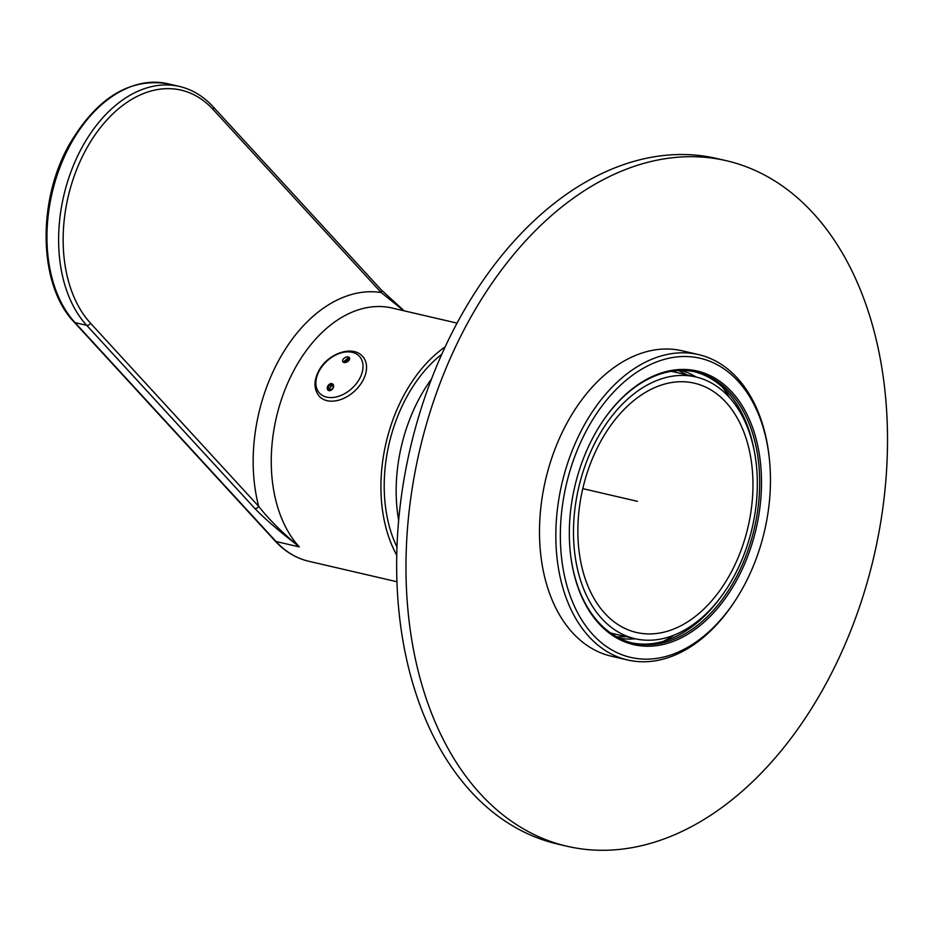 <?xml version="1.0" encoding="UTF-8"?>
<svg xmlns="http://www.w3.org/2000/svg" width="934" height="934" viewBox="0 0 934 934"><rect width="100%" height="100%" fill="white"/><g stroke="black" fill="none" stroke-linecap="round" stroke-linejoin="round"><path stroke-width="1.4" d="M695.818 376.951A134.368 89.057 -76.9 0 0 587.042 460.497A134.368 89.057 -76.9 0 0 601.905 618.717A134.368 89.057 103.1 0 0 635.003 638.704A134.368 89.057 103.1 0 0 743.779 555.17A134.368 89.057 103.1 0 0 728.917 396.938A134.368 89.057 -76.9 0 0 695.818 376.951L671.499 371.3M725.893 402.227A127.97 84.819 103.1 0 0 694.371 383.185A127.97 84.819 103.1 0 0 590.767 462.75A127.97 84.819 103.1 0 0 604.928 613.44A127.97 84.819 103.1 0 0 636.451 632.47A127.97 84.819 103.1 0 0 740.055 552.905A127.97 84.819 103.1 0 0 725.893 402.227M398.666 520.425A134.368 89.057 -76.9 0 1 431.543 378.924M254.854 508.47C271.222 525.375 289.809 539.093 299.335 546.927L276.009 541.498L75.035 322.627L86.699 325.336L254.854 508.47A3.199 2.183 137.4 0 0 258.706 506.38C273.067 524.698 290.217 539.187 299.335 546.927A132.768 87.994 103.1 0 1 284.648 390.587A132.768 87.994 103.1 0 1 392.128 308.033L457.041 323.117M396.752 555.205A132.768 87.994 -76.9 0 1 445.156 346.864M396.985 547.067A127.97 84.819 -76.9 0 1 441.782 354.255M403.768 310.742L381.177 292.529L213.022 109.395A3.199 2.183 -42.6 0 0 213.045 106.686C203.39 96.214 192.206 89.477 179.503 86.453A132.768 87.994 103.1 0 0 72.011 168.996A132.768 87.994 103.1 0 0 86.699 325.336A3.199 2.183 137.4 0 0 90.551 323.246L258.706 506.38A145.564 96.482 -76.9 0 1 280.749 356.776A145.564 96.482 -76.9 0 1 381.177 292.529A3.199 2.183 -42.6 0 0 381.224 289.844M331.885 383.629A3.864 2.802 -55.8 0 0 327.601 386.478A3.864 2.802 -55.8 0 0 328.955 390.634A3.864 2.802 -55.8 0 0 333.24 387.785A3.864 2.802 -55.8 0 0 331.885 383.629L332.586 384.738C334.08 387.085 333.053 388.918 329.469 390.237L328.955 390.634M348.242 356.951A3.864 2.393 -31 0 0 343.292 359.076A3.864 2.393 -31 0 0 343.981 362.509A3.864 2.393 -31 0 0 348.931 360.384A3.864 2.393 -31 0 0 348.242 356.951L348.884 360.442M344.202 362.322L343.63 361.808L348.137 357.862M344.716 362.345A3.199 1.973 149 0 1 349.071 359.73M332.002 384.481C334.209 387.096 333.391 389.034 329.574 390.272C327.367 387.657 328.173 385.719 332.002 384.481M329.936 390.272A3.199 2.323 124.2 0 1 330.473 387.166A3.199 2.323 124.2 0 1 333.169 385.52M813.07 213.069A351.908 233.255 -76.9 0 1 852.006 627.473A351.908 233.255 -76.9 0 1 567.101 846.262A351.908 233.255 -76.9 0 1 480.426 793.912A351.908 233.255 -76.9 0 1 441.478 379.519A351.908 233.255 -76.9 0 1 726.383 160.718A351.908 233.255 -76.9 0 1 813.07 213.069M696.204 377.044A137.567 91.182 103.1 0 0 681.516 370.459M619.3 638.226A137.567 91.182 103.1 0 0 635.389 638.798M686.864 374.873A137.567 91.182 103.1 0 0 678.469 370.553M616.603 636.79A137.567 91.182 103.1 0 0 626.049 636.626M567.101 846.262L557.773 844.102A351.908 233.255 -76.9 0 1 471.086 791.74A351.908 233.255 -76.9 0 1 432.15 377.348A351.908 233.255 -76.9 0 1 717.055 158.547L726.383 160.718M627.601 659.976L611.268 656.182A156.76 103.907 -76.9 0 1 572.659 632.855A156.76 103.907 103.1 0 1 555.31 448.262A156.76 103.907 103.1 0 1 682.217 350.799L698.55 354.593A156.76 103.907 103.1 0 0 571.643 452.056A156.76 103.907 103.1 0 0 588.992 636.649A156.76 103.907 103.1 0 0 627.601 659.976A156.76 103.907 103.1 0 0 736.167 599.126L737.008 597.795A153.561 101.783 103.1 0 0 769.336 458.641A153.561 101.783 103.1 0 0 737.988 381.095A153.561 101.783 103.1 0 0 589.459 425.11A153.561 101.783 103.1 0 0 592.833 634.56A153.561 101.783 103.1 0 0 737.008 597.795M722.321 387.015A148.763 98.607 -76.9 0 1 729.221 397.277M673.951 635.19A148.763 98.607 -76.9 0 1 663.233 641.354M769.336 458.641L769.172 457.076A156.76 103.907 103.1 0 0 737.171 377.92A156.76 103.907 103.1 0 0 698.55 354.593M731.789 391.93A140.439 93.085 -76.9 0 1 734.883 583.481A140.439 93.085 -76.9 0 1 599.033 623.737A140.439 93.085 -76.9 0 1 570.359 552.811A140.439 93.085 -76.9 0 1 599.932 425.542A140.439 93.085 -76.9 0 1 731.789 391.93M599.756 425.811A139.166 92.244 -76.9 0 1 695.97 372.059A139.166 92.244 -76.9 0 1 730.248 392.77A139.166 92.244 -76.9 0 1 745.647 556.641A139.166 92.244 -76.9 0 1 632.983 643.164A139.166 92.244 -76.9 0 1 598.706 622.453A139.166 92.244 -76.9 0 1 570.324 552.496M754.088 450.118A139.166 92.244 103.1 0 0 727.446 392.117A139.166 92.244 103.1 0 0 694.569 371.755M631.582 642.826A139.166 92.244 103.1 0 0 719.554 598.729M637.408 501.324L582.793 488.634M396.95 581.754L308.71 561.252C295.996 558.24 284.823 551.492 275.156 541.019L74.195 322.148A3.199 2.183 -42.6 0 0 75.035 322.627A132.768 87.994 -76.9 0 1 60.348 166.287A132.768 87.994 -76.9 0 1 167.828 83.745L179.503 86.453M275.156 541.019A3.199 2.183 -42.6 0 0 276.009 541.498A132.768 87.994 -76.9 0 0 308.71 561.252M213.022 109.395A129.569 85.881 103.1 0 0 87.703 146.521A129.569 85.881 103.1 0 0 90.551 323.246M364.015 357.956L362.649 356.461A29.433 20.069 137.4 0 1 362.497 381.247M359.298 379.216A27.133 18.505 -42.6 0 0 352.235 352.316A27.133 18.505 -42.6 0 0 319.661 370.121A27.133 18.505 -42.6 0 0 319.603 370.226A27.133 18.505 -42.6 0 0 326.666 397.125A27.133 18.505 -42.6 0 0 359.24 379.321A27.133 18.505 -42.6 0 0 359.298 379.216M362.427 381.364A29.433 20.069 137.4 0 1 319.288 396.273C313.626 389.186 313.555 380.535 319.054 370.331C328.114 353.367 352.818 344.786 362.649 356.461M344.611 362.462L343.981 362.509M635.003 638.704L610.673 633.054M74.195 322.148C38.539 285.477 36.683 201.405 69.56 144.105C96.903 97.825 129.663 77.709 167.828 83.745M404.153 310.824L381.2 289.82L213.045 106.686M320.654 397.767L319.288 396.273M349.118 358.516C349.911 359.905 348.335 361.166 344.401 362.299L343.63 361.808"/></g></svg>
